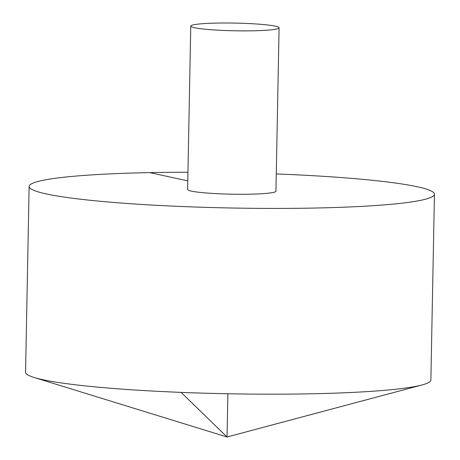 <?xml version="1.0" encoding="UTF-8"?>
<svg xmlns="http://www.w3.org/2000/svg" width="460" height="460" viewBox="0 0 460 460"><rect width="100%" height="100%" fill="white"/><g stroke="black" fill="none" stroke-linecap="round" stroke-linejoin="round"><path stroke-width="0.69" d="M187.956 172.247A202.693 17.664 1.1 0 0 29.124 186.444L25.559 372.209A202.693 17.664 1.1 0 0 34.172 377.499A202.693 17.664 1.1 0 0 227.878 393.76A202.693 17.664 1.1 0 0 422.067 384.945A202.693 17.664 1.1 0 0 430.876 379.989L434.441 194.229A202.693 17.664 1.1 0 0 417.059 186.708A202.693 17.664 1.1 0 0 276.276 173.943M29.124 186.444A202.693 17.664 1.1 0 0 231.443 208A202.693 17.664 1.1 0 0 434.441 194.229M190.762 26.093L187.623 189.486A44.166 3.847 1.1 0 0 249.677 194.195A44.166 3.847 1.1 0 0 275.942 191.182L279.082 27.79A44.166 3.847 1.1 0 0 275.293 26.151A44.166 3.847 1.1 0 0 225.814 23A44.166 3.847 1.1 0 0 190.762 26.093A44.166 3.847 1.1 0 0 234.847 30.791A44.166 3.847 1.1 0 0 279.082 27.79M149.667 172.615L187.789 180.843M227.878 393.76L227.044 437L181.113 392.386M34.172 377.499L227.044 437L422.067 384.945"/></g></svg>
